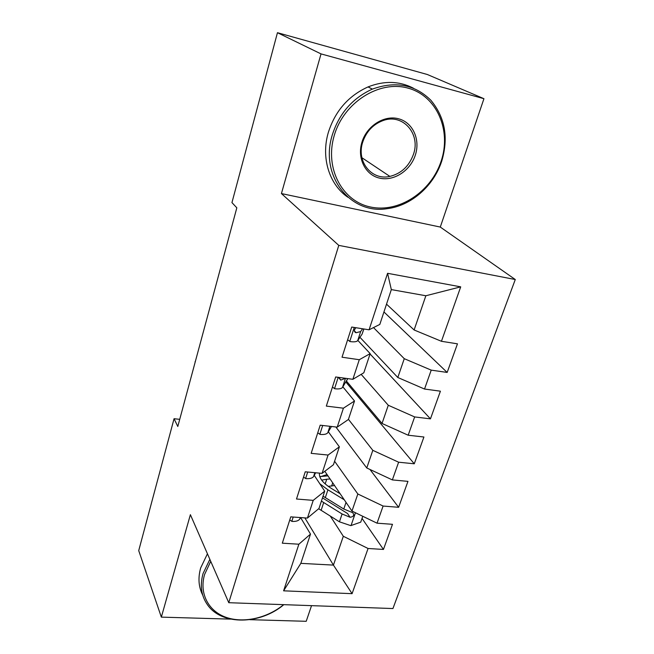 <?xml version="1.0" encoding="UTF-8"?>
<svg xmlns="http://www.w3.org/2000/svg" width="654" height="654" viewBox="0 0 654 654"><rect width="100%" height="100%" fill="white"/><g stroke="black" fill="none" stroke-linecap="round" stroke-linejoin="round"><path stroke-width="0.98" d="M483.944 98.697L321.024 53.898L281.424 193.568L440.289 227.061L483.944 98.697L427.373 74.515L277.459 32.7L231.949 202.609L236.83 207.817L177.798 426.49L174.062 418.715L138.722 550.627L161.342 617.131L230.682 619.125M440.289 227.061L515.278 279.528L392.931 608.547L228.769 602.702L338.78 245.381L515.278 279.528M249.82 619.673L306.211 621.3L311.541 605.645M304.862 517.894L333.434 565.105L352.081 593.668L368.071 548.493L383.448 549.442L392.49 524.312L377.039 523.184L383.105 506.041L398.621 507.3L407.957 481.369L392.359 479.913L398.621 462.206L414.276 463.792L423.923 437.011L408.178 435.221L414.652 416.933L430.455 418.862L440.412 391.19L424.528 389.04L431.223 370.131L447.164 372.437L457.465 343.832L441.434 341.29L414.113 329.976L425.86 295.755L391.329 289.599L379.819 324.425L369.077 329.804L387.577 273.307L460.71 286.853L441.434 341.29M352.081 593.668L283.607 590.824L298.87 544.21L310.503 534.097L300.611 517.584M369.077 329.804L351.713 327.049L342.026 357.215L359.283 359.716L352.866 379.304L335.682 376.974L326.33 406.101L343.407 408.194L337.211 427.136L320.198 425.19L311.157 453.345L328.063 455.053L322.07 473.365L305.238 471.796L296.499 499.01L313.225 500.367L307.429 518.082L290.768 516.856L282.307 543.188L298.87 544.21M373.508 327.589L404.262 358.678L397.812 377.497L359.945 337.3M354.558 331.578L355.498 332.567M431.223 370.131L404.262 358.678M424.528 389.04L397.812 377.497M387.577 273.307L391.329 289.599M361.163 374.358L388.28 405.259L382.034 423.465L346.473 381.078M414.652 416.933L388.28 405.259M408.178 435.221L382.034 423.465M359.283 359.716L370.164 353.626L357.852 340.407M370.164 353.626L363.837 372.764L352.866 379.304M348.443 419.345L372.813 450.336L366.763 467.97L335.854 426.98M398.621 462.206L372.813 450.336M392.359 479.913L366.763 467.97M343.407 408.194L354.509 400.992L342.859 386.849M354.509 400.992L348.386 419.5L337.211 427.136M334.595 461.242L357.836 493.991L351.975 511.068L324.817 471.281M383.105 506.041L357.836 493.991M377.039 523.184L351.975 511.068M328.063 455.053L339.361 446.813L328.324 431.795M339.361 446.813L333.442 464.724L322.07 473.365M330.319 516.12L343.317 536.28L333.434 565.105L300.832 563.356L310.503 534.097M368.071 548.493L343.317 536.28M313.225 500.367L324.703 491.154L314.239 475.335M324.703 491.154L318.972 508.493L307.429 518.082M321.024 53.898L277.459 32.7M228.769 602.702L190.388 514.682L161.342 617.131M281.424 193.568L338.78 245.381M179.727 419.337L174.062 418.715M386.522 304.159L414.113 329.976M283.607 590.824L300.832 563.356M425.86 295.755L460.71 286.853M383.448 549.442L362.038 518.418M398.621 507.3L369.96 469.458M414.276 463.792L345.884 382.026M430.455 418.862L370.05 353.969M447.164 372.437L383.939 311.95M289.755 520.004L292.011 521.434C296.074 521.614 298.674 520.772 299.81 518.933L300.546 517.576M193.461 368.48L195.268 361.776M195.145 362.226L195.039 361.744M340.186 493.795L331.39 488.448C322.79 482.971 318.825 477.861 319.495 473.12M344.282 499.803L327.916 489.813L319.839 483.796M362.774 516.292L360.738 522.154L350.789 525.636L339.434 521.81L318.661 508.747M328.259 486.372L334.554 485.546M321.408 501.111L342.091 513.987L350.053 517.257C353.642 516.75 354.542 515.221 352.735 512.679L343.775 509.025L323.035 496.182M327.082 474.6L319.863 476.88M320.435 476.529L327.94 475.859M330.066 478.973L326.73 479.227L325.177 483.927M350.053 517.257L347.527 513.504L322.479 497.874M321.654 480.134L326.73 479.227M303.53 477.101L305.802 478.622C309.906 478.883 312.498 478.164 313.601 476.464L315.686 472.768M203.083 332.829L204.89 326.142M317.754 432.801L320.043 434.419C324.18 434.779 326.779 434.182 327.834 432.637L331.472 426.482M325.095 425.754L326.559 425.918M212.951 296.262L214.749 289.608M210.735 561.345L204.604 574.433C199.053 593.26 208.242 610.959 225.793 617.245C243.345 623.573 267.118 618.234 283.656 604.656M283.828 604.664C260.333 624.668 222.066 625.551 207.719 605.122C201.285 596.162 199.723 585.649 203.034 573.599L209.869 559.35M202.724 595.115C198.563 586.973 197.884 577.923 200.672 567.95L207.441 553.783M441.098 161.301C451.644 130.596 437.027 95.868 408.006 88.126C379.14 79.894 343.612 102.613 334.235 135.55C324.425 168.38 342.353 201.391 370.605 207.024C398.736 213.122 430.953 192.129 441.098 161.301M332.322 134.855C339.262 113.338 352.612 98.084 372.363 89.108C395.408 80.818 414.914 84.538 430.88 100.266C445.096 117.434 448.709 137.757 441.703 161.227C433.586 186.202 410.941 205.863 387.16 208.675C350.536 214.847 319.275 175.901 332.322 134.855M415.331 155.088C410.344 170.751 393.847 181.46 379.688 178.158C365.463 175.092 356.912 158.358 361.924 142.22C366.714 126.026 384.037 114.891 398.384 118.726C412.797 122.323 420.522 139.482 415.331 155.088M362.692 142.18C356.152 161.734 371.832 180.766 389.866 176.408C401.213 173.58 409.069 166.247 413.426 154.409C420.898 134.037 402.946 113.15 383.138 120.532C373.132 124.276 366.322 131.495 362.692 142.18M347.871 197.23C329.346 184.69 320.713 157.679 328.39 132.263C335.249 110.918 348.468 95.803 368.047 86.917C384.176 80.573 399.275 80.982 413.336 88.151M332.453 387.037L334.75 388.762C338.927 389.212 341.519 388.754 342.533 387.372L347.732 378.609M339.115 377.44L340.734 380.105L345.557 378.314M223.079 258.763L224.902 252.019M347.642 339.728L349.955 341.568C354.166 342.132 356.757 341.805 357.713 340.603L362.087 334.137L363.877 328.978M355.899 327.711C353.839 330.18 353.928 331.848 356.168 332.723L360.656 331.545L362.561 328.774M233.47 220.275L235.334 213.351M293.205 517.036L291.823 521.32M300.26 517.551L299.81 518.933M351.043 525.546L355.457 512.744M325.316 497.661L327.916 489.813M332.714 482.848L331.635 486.102M321.106 510.357L323.681 502.591M343.775 509.025L346.04 502.37M339.434 521.81L342.091 513.987M307.699 472.024L305.614 478.499M314.827 472.687L313.601 476.464M322.692 425.476L319.847 434.289M329.894 426.302L327.834 432.637M338.2 377.317L334.562 388.615M347.609 378.592L347.16 379.982M345.377 378.601L342.533 387.372M339.042 377.938L340.848 380.113M354.255 327.458L349.759 341.421M363.771 328.962L362.087 334.137M360.656 331.545L357.713 340.603M354.378 330.818L356.168 332.723M389.866 176.408L361.915 157.728M368.047 86.917L372.363 89.108M339.042 378.069L340.734 380.105"/></g></svg>
